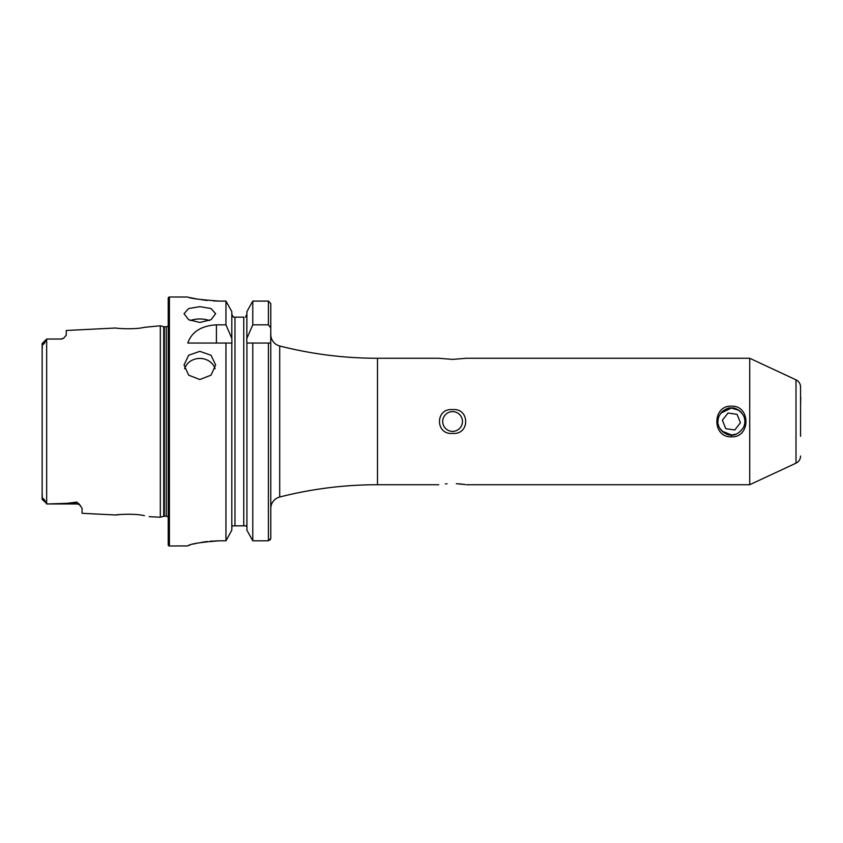 <?xml version="1.0" encoding="UTF-8"?>
<svg xmlns="http://www.w3.org/2000/svg" width="843" height="843" viewBox="0 0 843 843"><rect width="100%" height="100%" fill="white"/><g stroke="black" fill="none" stroke-linecap="round" stroke-linejoin="round"><path stroke-width="1.26" d="M720.923 413.091L731.408 408.065C725.928 406.6 716.497 415.926 717.973 421.511C716.497 427.064 725.918 436.389 731.408 434.935L722.029 431.131M731.408 436.832C712.019 437.77 712.029 405.23 731.408 406.168C750.797 405.241 750.776 437.77 731.408 436.832L731.408 434.935C736.898 436.389 746.308 427.074 744.843 421.511C746.318 415.936 736.887 406.6 731.408 408.065L738.858 410.32M42.15 492.597L42.403 499.256C41.908 496.748 45.301 500.11 45.406 502.08L46.692 503.977L76.534 503.977L47.303 503.977L67.566 503.292L76.534 502.07L78.989 503.84L82.066 508.308L82.066 513.303L115.923 514.999C115.175 514.63 134.88 513.229 144.364 515.663L144.406 515.674M134.437 514.409L132.699 514.304M168.221 517.296A2.371 2.371 0 0 0 166.25 516.232L164.322 516.232A2.371 2.371 0 0 0 163.711 516.316L163.711 326.684L160.318 325.777L144.343 327.337C134.912 329.771 115.164 328.37 115.923 328.001L66.26 330.488L66.26 335.166L63.752 338.117A5.532 5.532 0 0 1 60.728 339.023L46.692 339.023L45.406 340.92C45.28 342.932 41.897 346.231 42.403 343.744L42.15 350.403M190.318 320.551A15.806 7.903 180 0 1 199.844 318.96A15.806 7.903 180 0 1 209.359 320.551M199.844 306.652L188.663 308.527L184.037 313.691L188.663 319.718L199.844 322.458L211.024 319.708L215.65 313.691L211.024 308.538L199.844 306.652M199.844 379.529L188.663 375.167L184.037 364.977L188.663 355.251L199.844 351.352L211.013 355.251L215.65 364.977L211.024 375.167L199.844 379.529M215.081 368.76A15.806 14.089 0 0 0 199.844 358.433A15.806 14.089 0 0 0 184.606 368.77M800.565 406.884L800.565 436.116M718.552 425.399L718.268 424.314M718.257 418.718L718.816 416.811M800.565 436.274L800.565 387.011A7.903 7.903 0 0 0 796.003 379.845L749.722 358.264L466.411 358.264L452.586 359.392L438.75 358.264L377.495 358.264A395.219 395.219 0 0 1 279.707 345.978A11.855 11.855 0 0 1 270.782 334.492L270.782 303.543L268.411 301.088L252.774 301.088L246.915 311.604L252.774 301.088L252.774 324.84L268.411 324.84L270.782 327.906L270.782 303.543M800.565 455.989A7.903 7.903 0 0 1 796.003 463.155L749.722 484.736L749.722 358.264M445.42 483.914L447.022 483.798M452.586 411.616A9.884 9.884 0 0 0 442.701 421.5A9.884 9.884 0 0 0 452.586 431.384A9.884 9.884 0 0 0 462.459 421.5A9.884 9.884 0 0 0 452.586 411.616M452.586 433.386C435.125 435.093 435.114 407.938 452.586 409.614C469.994 407.896 470.099 435.03 452.586 433.386M78.989 503.84A5.532 5.195 0 0 0 76.534 503.292L76.534 503.977A5.532 5.532 0 0 1 80.633 505.8M42.192 343.512L46.66 339.055L60.728 339.023M63.752 338.117L60.728 339.202M270.118 540.047L270.782 538.329L270.782 508.508A11.855 11.855 0 0 1 279.707 497.022A395.219 395.219 0 0 1 377.495 484.736L377.495 358.264M169.411 297.01A1.191 1.191 0 0 0 168.221 298.19L168.221 544.81A1.191 1.191 0 0 0 169.411 545.99L169.411 297.01L187.789 297.01C189.643 298.348 200.181 299.708 219.401 301.088L225.956 301.088L231.814 311.604L225.956 301.088L225.956 324.84L231.814 338.306L231.814 311.604M166.25 516.232L166.25 326.768A2.371 2.371 0 0 0 168.221 325.704M166.25 326.768L164.322 326.768A2.371 2.371 0 0 1 163.711 326.684M163.711 516.316L160.318 517.223L160.318 325.777M149.19 516.664L160.318 517.223M225.956 324.84L216.419 324.84C201.266 325.767 191.719 331.836 187.789 343.048L225.956 343.048L225.956 540.806L231.814 530.173L225.956 540.806L219.401 540.806C200.191 542.26 189.654 543.967 187.789 545.927L169.411 545.99M438.75 484.736L377.495 484.736M456.316 483.692L465.262 484.556M749.722 484.736L466.411 484.736M465.125 484.535L463.776 484.356M461.964 484.135L459.867 483.924M190.202 297.6L193.068 298.243M193.205 298.274L197.062 299.033M201.835 299.813L207.22 300.477M213.268 300.93L219.401 301.088M187.789 545.927L188.389 545.579M189.19 545.284L190.17 544.957M193.195 544.093L197.03 543.187M201.814 542.27L207.209 541.501M210.17 541.206L219.401 540.806M800.565 387.011L800.565 399.182M744.559 424.271L743.874 426.516M735.76 434.219L731.408 434.935A13.435 13.435 0 0 1 719.595 427.896M42.203 499.488L47.303 503.977M120.791 514.472L115.923 514.999M45.406 502.08L42.15 499.319L42.15 343.681M231.814 530.173L231.814 343.048L225.956 343.048L231.92 343.048L231.814 338.306M246.915 530.173L246.915 343.048L270.782 343.048L270.782 538.329L268.411 540.806L252.774 540.806L246.915 530.173L252.774 540.806L252.774 343.048L246.809 343.048L246.915 311.604M233.374 317.158L234.976 317.158L233.374 317.158L231.814 314.323L233.374 317.158M231.814 527.433L232.204 525.842L231.814 527.433M246.525 525.842L246.915 527.433L246.525 525.842L232.204 525.842M243.753 525.842L243.753 317.158L234.976 317.158L234.976 525.842M245.355 317.158L246.915 314.323L245.355 317.158M246.915 338.306L252.774 324.84M270.782 327.906L270.687 343.048M744.706 423.439A13.435 13.435 0 0 0 744.053 416.958M741.703 412.859A13.435 13.435 0 0 0 721.229 412.733M718.763 416.958A13.435 13.435 0 0 0 717.973 421.247M737.067 414.334L728.036 413.017L722.377 420.183L725.749 428.666L734.78 429.983L740.439 422.817L737.067 414.334M800.565 405.894L800.745 397.127M800.565 404.851L800.565 400.53M796.003 463.155L796.003 379.845M164.322 516.232L164.322 326.768M46.66 503.945L46.66 339.055M268.411 540.806L268.411 343.048M268.411 324.84L268.411 301.088M279.707 497.022L279.707 345.978M216.419 324.84L216.419 343.048M42.403 343.744L45.406 340.92M67.566 503.292L76.534 503.292L76.534 502.07"/></g></svg>
